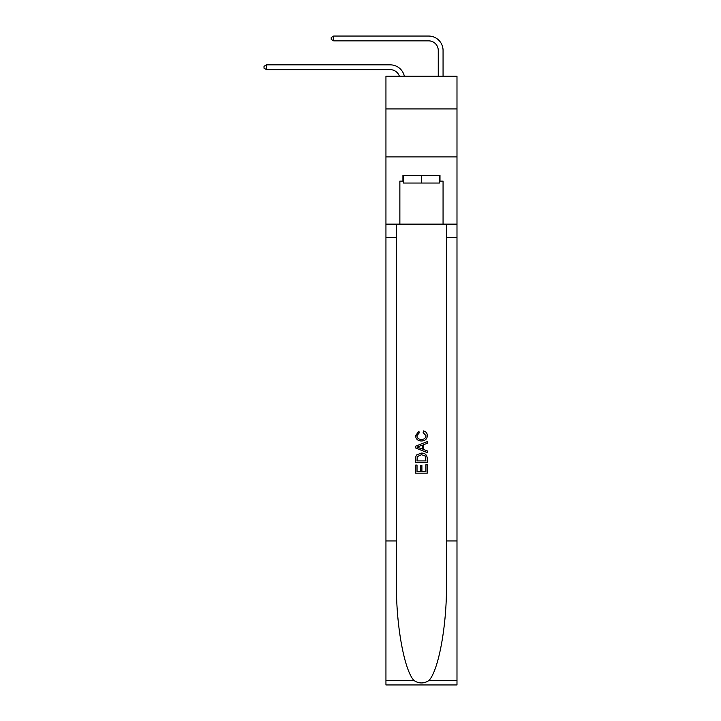 <?xml version="1.0" encoding="UTF-8"?>
<svg xmlns="http://www.w3.org/2000/svg" width="721" height="721" viewBox="0 0 721 721"><rect width="100%" height="100%" fill="white"/><g stroke="black" fill="none" stroke-linecap="round" stroke-linejoin="round"><path stroke-width="1.08" d="M456.988 108.916L456.988 76.273L385.942 76.273L385.942 108.916L456.988 108.916L456.988 156.917L385.942 156.917L385.942 108.916M390.259 64.854L266.509 64.854L390.259 64.854A14.402 14.402 165.9 0 1 404.355 76.273M438.26 76.273L438.26 50.452A9.598 9.598 18.6 0 0 428.662 40.854L333.715 40.854L331.218 39.412L331.218 37.492L333.715 36.05L428.662 36.05A14.402 14.402 24.9 0 1 443.064 50.452L443.064 76.273M439.413 175.356L439.413 183.035L403.508 183.035L403.508 175.356M421.461 175.356L421.461 183.035M425.886 464.757L425.886 471.552L421.902 471.552L425.886 471.552L425.886 464.757L427.22 464.757L427.22 473.174L415.702 473.174L415.702 465.045L415.702 473.174M420.568 465.496L420.568 471.552L417.026 471.552L420.568 471.552L420.568 465.496L421.902 465.496L421.902 471.552M416.684 454.888L415.864 456.564L416.684 454.888L421.397 453.085C425.084 453.067 427.021 454.843 427.22 458.412L427.22 462.54L415.702 462.54L415.702 458.601L415.702 462.54M423.533 430.933L423.155 432.555L423.533 430.933C425.976 431.564 427.247 433.132 427.364 435.637C427.057 439.17 425.057 440.955 421.37 440.973L421.37 440.973C417.838 440.901 415.891 439.125 415.548 435.664L418.901 431.23L419.243 432.852L416.882 435.745C417.225 438.233 418.721 439.431 421.37 439.35C424.065 439.495 425.615 438.305 426.039 435.781L423.155 432.555M428.896 680.57L456.988 680.57L456.988 684.95L385.942 684.95L385.942 540.939L396.451 540.939L396.451 583.758C395.946 624.674 404.247 670.395 414.034 680.57C418.982 683.724 423.939 683.724 428.896 680.57C438.683 670.395 446.984 624.674 446.47 583.758L446.47 224.123M415.702 446.191L415.702 448.02L427.22 452.59L415.702 448.02L415.702 446.191L427.22 441.613L415.702 446.191M446.47 540.939L456.988 540.939L456.988 156.917M385.942 540.939L385.942 156.917M396.451 224.123L396.451 540.939M456.988 680.57L456.988 540.939M385.942 224.123L399.867 224.123L399.867 181.115L403.508 181.115M439.413 181.115L439.99 181.115L439.99 175.356L402.931 175.356L402.931 181.115M439.99 181.115L443.064 181.115L443.064 224.123L456.988 224.123M399.867 224.123L443.064 224.123M427.22 441.613L427.22 443.334L423.678 444.65L423.678 449.562L427.22 450.868L427.22 452.59M419.153 447.894L422.344 449.066L422.344 445.136L417.026 447.101L419.153 447.894M422.344 445.136L422.344 449.066M415.702 458.601L415.864 456.564M425.075 455.816L425.886 460.917L425.075 455.816L421.37 454.708L417.261 456.672L417.026 460.917L425.886 460.917L417.026 460.917M415.702 465.045L417.026 465.045L417.026 471.552M438.26 50.452A9.598 9.598 -155.1 0 0 428.662 40.854A9.598 9.598 -155.1 0 1 438.26 50.452A9.598 9.598 -155.1 0 0 428.662 40.854A9.598 9.598 -155.1 0 1 438.26 50.452A9.598 9.598 -155.1 0 0 428.662 40.854A9.598 9.598 -155.1 0 1 438.26 50.452A9.598 9.598 -155.1 0 0 428.662 40.854A9.598 9.598 -155.1 0 1 438.26 50.452A9.598 9.598 -155.1 0 0 428.662 40.854A9.598 9.598 -155.1 0 1 438.26 50.452A9.598 9.598 -155.1 0 0 428.662 40.854A9.598 9.598 -155.1 0 1 438.26 50.452A9.598 9.598 -155.1 0 0 428.662 40.854A9.598 9.598 -155.1 0 1 438.26 50.452A9.598 9.598 -155.1 0 0 428.662 40.854A9.598 9.598 -155.1 0 1 438.26 50.452A9.598 9.598 -155.1 0 0 428.662 40.854A9.598 9.598 -155.1 0 1 438.26 50.452A9.598 9.598 -155.1 0 0 428.662 40.854A9.598 9.598 -155.1 0 1 438.26 50.452A9.598 9.598 -155.1 0 0 428.662 40.854A9.598 9.598 -155.1 0 1 438.26 50.452A9.598 9.598 -155.1 0 0 428.662 40.854M399.389 76.273A9.598 9.598 -14.1 0 0 390.259 69.649L266.509 69.649L264.012 68.216L264.012 66.296L266.509 64.854L266.509 69.649M333.715 36.05L333.715 40.854M446.47 237.57L456.988 237.57M396.451 237.57L385.942 237.57M385.942 680.57L414.034 680.57"/></g></svg>
